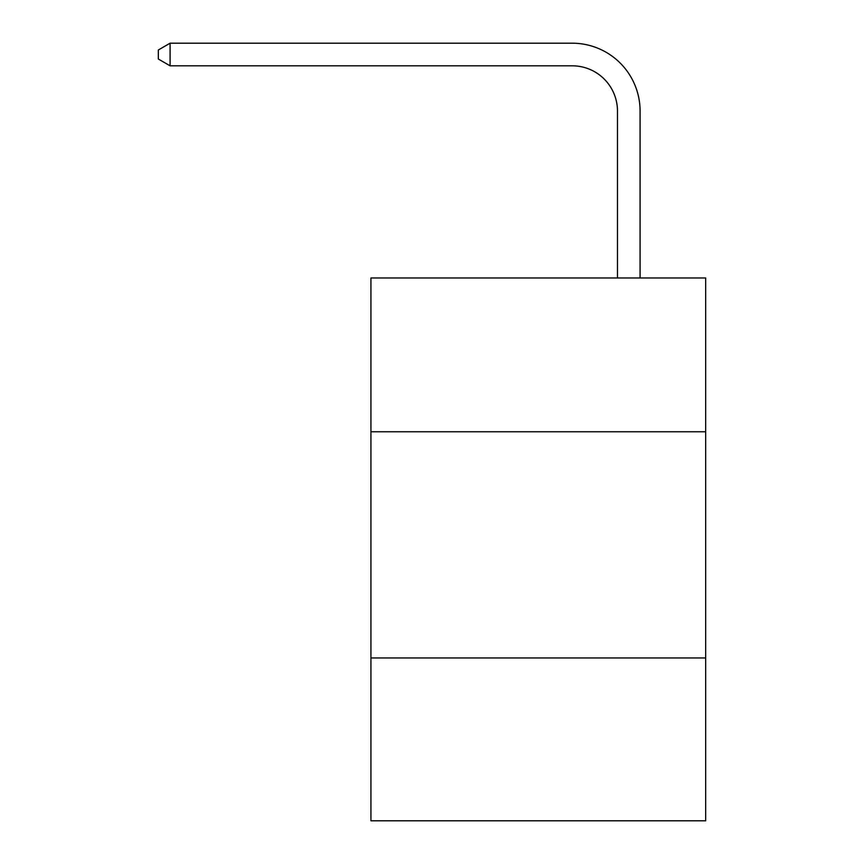 <?xml version="1.0" encoding="UTF-8"?>
<svg xmlns="http://www.w3.org/2000/svg" width="864" height="864" viewBox="0 0 864 864"><rect width="100%" height="100%" fill="white"/><g stroke="black" fill="none" stroke-linecap="round" stroke-linejoin="round"><path stroke-width="1.3" d="M705.672 431.773L705.672 277.97L370.937 277.97L370.937 431.773L705.672 431.773L705.672 820.8L370.937 820.8L370.937 431.773M705.672 657.947L370.937 657.947M617.468 277.97L617.468 111.056A45.23 45.23 102.5 0 0 572.227 65.815L170.089 65.815L158.328 59.033L158.328 49.982L170.089 43.2L572.227 43.2A67.856 67.856 -77.5 0 1 640.084 111.056L640.084 277.97M617.468 111.056A45.23 45.23 102.5 0 0 572.227 65.815A45.23 45.23 102.5 0 1 617.468 111.056A45.23 45.23 102.5 0 0 572.227 65.815A45.23 45.23 102.5 0 1 617.468 111.056A45.23 45.23 102.5 0 0 572.227 65.815A45.23 45.23 102.5 0 1 617.468 111.056A45.23 45.23 102.5 0 0 572.227 65.815A45.23 45.23 102.5 0 1 617.468 111.056A45.23 45.23 102.5 0 0 572.227 65.815A45.23 45.23 102.5 0 1 617.468 111.056A45.23 45.23 102.5 0 0 572.227 65.815A45.23 45.23 102.5 0 1 617.468 111.056A45.23 45.23 102.5 0 0 572.227 65.815A45.23 45.23 102.5 0 1 617.468 111.056A45.23 45.23 102.5 0 0 572.227 65.815A45.23 45.23 102.5 0 1 617.468 111.056A45.23 45.23 102.5 0 0 572.227 65.815A45.23 45.23 102.5 0 1 617.468 111.056A45.23 45.23 102.5 0 0 572.227 65.815A45.23 45.23 102.5 0 1 617.468 111.056A45.23 45.23 102.5 0 0 572.227 65.815A45.23 45.23 102.5 0 1 617.468 111.056A45.23 45.23 102.5 0 0 572.227 65.815A45.23 45.23 102.5 0 1 617.468 111.056A45.23 45.23 102.5 0 0 572.227 65.815A45.23 45.23 102.5 0 1 617.468 111.056A45.23 45.23 102.5 0 0 572.227 65.815A45.23 45.23 102.5 0 1 617.468 111.056A45.23 45.23 102.5 0 0 572.227 65.815A45.23 45.23 102.5 0 1 617.468 111.056A45.23 45.23 102.5 0 0 572.227 65.815A45.23 45.23 102.5 0 1 617.468 111.056A45.23 45.23 102.5 0 0 572.227 65.815A45.23 45.23 102.5 0 1 617.468 111.056A45.23 45.23 102.5 0 0 572.227 65.815A45.23 45.23 102.5 0 1 617.468 111.056A45.23 45.23 102.5 0 0 572.227 65.815A45.23 45.23 102.5 0 1 617.468 111.056A45.23 45.23 102.5 0 0 572.227 65.815A45.23 45.23 102.5 0 1 617.468 111.056A45.23 45.23 102.5 0 0 572.227 65.815M170.089 65.815L170.089 43.2L572.227 43.2"/></g></svg>
